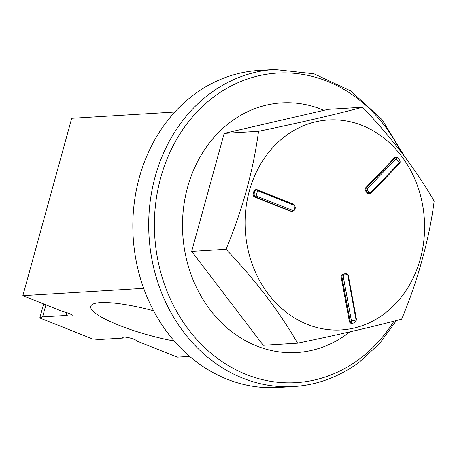 <?xml version="1.0" encoding="UTF-8"?>
<svg xmlns="http://www.w3.org/2000/svg" width="457" height="457" viewBox="0 0 457 457"><rect width="100%" height="100%" fill="white"/><g stroke="black" fill="none" stroke-linecap="round" stroke-linejoin="round"><path stroke-width="0.69" d="M143.675 288.338L22.85 295.679L63.02 311.663A7.501 1.457 15.4 0 1 72.195 315.621A7.501 1.457 15.4 0 1 66.111 315.421L66.871 312.674M123.27 337.169L123.024 338.066A7.501 1.457 15.4 0 1 122.773 337.517A7.501 1.457 15.4 0 1 129.622 337.9A7.501 1.457 15.4 0 1 137.157 341.156L177.327 357.14L189.666 356.391M66.111 315.421L42.615 316.85L45.923 304.859M43.644 303.951L39.788 317.952L42.615 316.85M39.788 317.952L92.634 338.98L99.529 339.494L123.024 338.066M174.26 341.048A63.769 12.385 15.4 0 1 90.732 306.31A63.769 12.385 15.4 0 1 153.598 310.783M22.85 295.679L71.709 118.3L174.825 112.034M323.922 110.343A125.035 106.647 86.5 0 0 204.782 149.393A125.035 106.647 86.5 0 0 200.303 294.805A125.035 106.647 86.5 0 0 348.24 333.153A125.035 106.647 86.5 0 0 349.993 331.805M293.862 386.525L277.999 387.485A158.796 135.443 -93.5 0 1 133.176 237.194A158.796 135.443 -93.5 0 1 258.742 70.475L274.606 69.515A158.796 135.443 86.5 0 0 149.039 236.229A158.796 135.443 86.5 0 0 293.862 386.525C317.826 384.943 339.819 376.665 359.842 361.704L379.858 343.178L396.436 320.54M297.598 343.207L263.238 345.292L191.677 251.373L224.176 133.393L328.229 109.343L362.59 107.258C392.095 138.22 415.944 169.53 434.15 201.183C431.642 220.628 427.615 240.205 422.074 259.913C416.761 279.615 409.952 299.364 401.652 319.157C372.621 326.829 337.934 334.85 297.598 343.207C279.393 311.554 255.543 280.25 226.038 249.282C242.518 209.614 253.349 170.29 258.536 131.308C298.867 122.95 333.553 114.93 362.59 107.258M224.176 133.393L258.536 131.308M191.677 251.373L226.038 249.282M420.314 258.959A105.179 89.709 86.5 0 0 315.81 121.796A105.179 89.709 86.5 0 0 268.356 294.079A105.179 89.709 86.5 0 0 420.314 258.959M256.091 196.076C254.76 196.339 254.109 195.562 254.132 193.734L254.783 191.369C255.766 189.815 256.703 189.546 257.611 190.575L257.605 190.735A97.53 83.185 86.5 0 0 256.171 195.939L256.091 196.076A1 0.486 111.7 0 1 255.36 196.904L291.949 211.46A2.502 2.131 86.5 0 0 292.748 211.591L294.782 209.849L295.433 207.484L294.011 204.382A1 0.486 -68.3 0 0 293.902 204.365L257.514 189.889M356.18 319.957L354.861 322.716L352.775 323.202C351.262 323.076 350.782 322.368 351.33 321.077L351.462 321.008A97.53 83.185 86.5 0 0 356.049 319.946L356.517 319.837L348.383 275.691L347.594 274.246L345.995 273.663A2.502 2.131 86.5 0 0 345.692 273.709L343.607 274.189A2.502 2.131 86.5 0 0 341.973 277.125L350.113 321.271A2.502 2.131 86.5 0 0 352.347 323.282A2.502 2.131 86.5 0 0 352.65 323.242A1 0.514 -103 0 0 352.695 323.236A1 0.514 -103 0 0 352.775 323.202M396.093 158.568L397.63 157.671L399.652 160.099L400.235 162.001L399.321 162.852A97.53 83.185 86.5 0 0 396.162 158.71L396.093 158.568A1 0.411 -136.1 0 0 395.094 157.962L366.645 187.553A2.502 2.131 86.5 0 0 366.497 191.077L367.936 192.963A2.502 2.131 86.5 0 0 369.667 193.814A2.502 2.131 86.5 0 0 370.947 193.202A1 0.411 43.9 0 0 371.095 193.14L399.544 163.555A1 0.411 43.9 0 1 399.395 163.612M399.321 162.852L370.895 192.414A1 0.411 43.9 0 1 371.095 193.14L368.885 193.865A2.502 2.131 -93.5 0 1 367.154 193.008L365.72 191.129A2.502 2.131 -93.5 0 1 365.863 187.599L394.311 158.013A2.502 2.131 -93.5 0 1 395.596 157.397L396.379 157.351A2.502 2.131 86.5 0 0 395.094 157.962L394.311 158.013M351.867 323.288A2.502 2.131 -93.5 0 1 351.57 323.333A2.502 2.131 -93.5 0 1 349.331 321.317L341.19 277.171A2.502 2.131 -93.5 0 1 342.824 274.234L344.909 273.754A2.502 2.131 -93.5 0 1 345.212 273.709L345.995 273.663M292.748 211.591L291.966 211.642A2.502 2.131 -93.5 0 1 291.166 211.511L254.578 196.95A2.502 2.131 -93.5 0 1 253.195 193.779L253.846 191.414A2.502 2.131 -93.5 0 1 255.726 189.724L256.508 189.678A2.502 2.131 86.5 0 0 254.629 191.363L254.783 191.369M393.951 321.185A155.072 132.267 -93.5 0 1 359.95 358.631A155.072 132.267 -93.5 0 1 175.242 308.823A155.072 132.267 -93.5 0 1 217.366 94.331A155.072 132.267 -93.5 0 1 400.635 151.478M399.429 162.949A1 0.411 43.9 0 1 399.544 163.555L400.235 162.001M370.895 192.414A1.502 1.28 -93.5 0 1 369.09 192.271L367.651 190.392A1.502 1.28 -93.5 0 1 367.742 188.273L396.162 158.71M351.33 321.077L349.331 321.317M351.462 321.008L343.327 276.902L341.19 277.171M343.327 276.902A1.502 1.28 -93.5 0 1 344.31 275.137L346.395 274.657A1.502 1.28 -93.5 0 1 347.92 275.839L356.049 319.946M257.611 190.575A1 0.486 -68.3 0 0 257.422 189.826A1 0.486 -68.3 0 0 257.314 189.809A2.502 2.131 86.5 0 0 256.508 189.678L294.011 204.382A1 0.486 -68.3 0 1 294.159 205.279A1.502 1.28 -93.5 0 1 294.988 207.187L294.337 209.552A1.502 1.28 -93.5 0 1 292.726 210.483L256.171 195.939M257.605 190.735L294.159 205.279M369.09 192.271A1 0.32 142.7 0 1 367.936 192.963L367.154 193.008M367.651 190.392A1 0.32 142.7 0 1 366.497 191.077L365.72 191.129M367.742 188.273A1 0.411 -136.1 0 0 366.645 187.553L365.863 187.599M397.19 157.488A2.502 2.131 86.5 0 0 396.379 157.351L397.63 157.671M344.31 275.137A1 0.514 -103 0 0 343.607 274.189L342.824 274.234M346.395 274.657A1 0.514 -103 0 0 345.692 273.709L344.909 273.754M347.92 275.839L348.383 275.691M354.861 322.716A1 0.514 77 0 1 354.781 322.751A1 0.514 77 0 1 354.735 322.756L352.735 323.219M294.988 207.187L295.433 207.484M294.337 209.552L294.782 209.849M292.726 210.483A1 0.486 111.7 0 1 291.949 211.46L291.166 211.511M254.132 193.734L253.978 193.728A2.502 2.131 86.5 0 0 255.36 196.904L254.578 196.95M253.846 191.414L254.629 191.363L253.978 193.728L253.195 193.779M405.108 157.362L382.075 119.665L350.839 91.006L313.988 73.8L274.606 69.515M351.57 323.333L354.781 322.751L356.517 319.837"/></g></svg>
